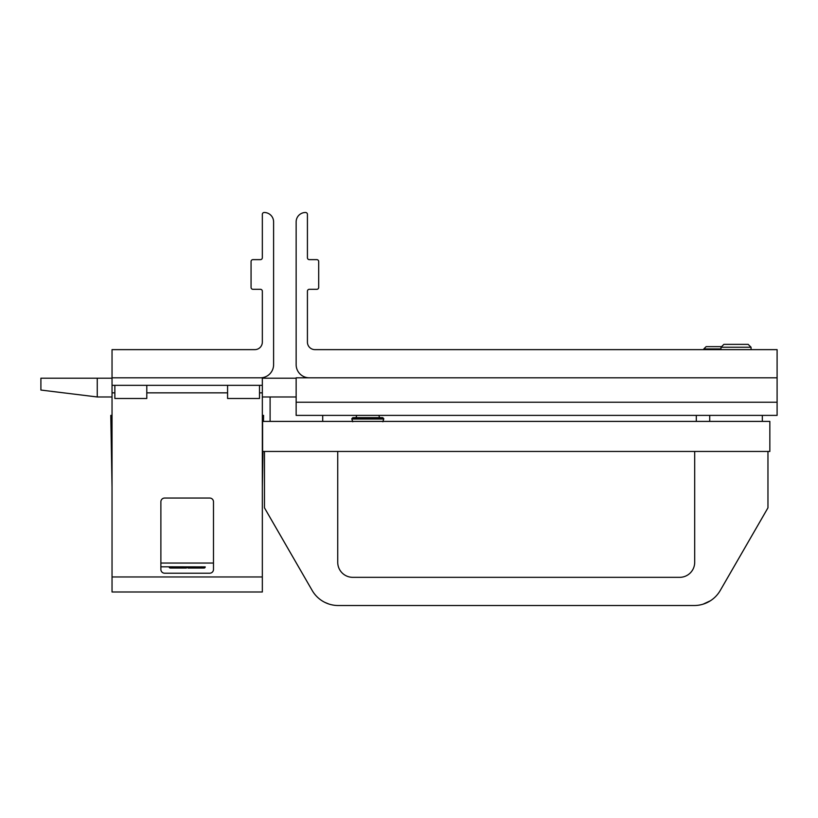 <?xml version="1.0" encoding="UTF-8"?>
<svg xmlns="http://www.w3.org/2000/svg" width="818" height="818" viewBox="0 0 818 818"><rect width="100%" height="100%" fill="white"/><g stroke="black" fill="none" stroke-linecap="round" stroke-linejoin="round"><path stroke-width="1.23" d="M777.1 349.634L777.1 377.814L309.296 377.814A13.149 13.149 0 0 1 296.147 364.664L296.147 221.882A9.397 9.397 0 0 1 305.543 212.486A1.881 1.881 0 0 1 307.425 214.367L307.425 257.752A1.881 1.881 0 0 0 309.296 259.633L316.811 259.633A1.881 1.881 0 0 1 318.693 261.515L318.693 287.435A1.881 1.881 0 0 1 316.811 289.316L309.296 289.316A1.881 1.881 0 0 0 307.425 291.198L307.425 342.118A7.515 7.515 0 0 0 314.94 349.634L777.1 349.634M97.26 396.975L97.26 378.192L40.9 378.192L40.9 390.053L97.26 396.975L112.035 396.975M262.333 396.975L296.147 396.975M296.147 378.192L262.333 378.192M112.035 378.192L97.26 378.192M777.1 402.241L777.1 415.391L296.147 415.391L296.147 377.814L777.1 377.814L777.1 402.241L296.147 402.241M762.325 421.403L762.325 415.391M322.711 421.403L322.711 415.391M769.84 421.403L262.588 421.403L262.588 451.454L769.84 451.454L769.84 421.403M352.762 421.771L351.832 419.02L383.765 419.02L382.824 421.771M378.356 417.64L382.732 417.64L383.765 418.673L351.832 418.673L352.865 417.64L378.356 417.64M376.433 417.64L380.012 417.64M328.785 603.991L324.91 602.406M767.959 507.825L767.959 451.454L694.697 451.454L694.697 562.303A15.031 15.031 0 0 1 679.666 577.334L352.762 577.334A15.031 15.031 0 0 1 337.732 562.303L337.732 451.454L264.47 451.454L264.47 507.825L312.19 590.484A30.061 30.061 0 0 0 338.223 605.514L694.206 605.514A30.061 30.061 0 0 0 720.239 590.484L767.959 507.825L720.239 590.484M707.519 602.406L703.143 604.154L710.464 600.739M251.065 261.515A1.881 1.881 0 0 1 252.936 259.633L260.451 259.633A1.881 1.881 0 0 0 262.333 257.752L262.333 214.367A1.881 1.881 0 0 1 264.214 212.486A9.397 9.397 0 0 1 273.601 221.882L273.601 364.664A13.149 13.149 0 0 1 260.451 377.814L112.035 377.814L112.035 349.634L254.817 349.634A7.515 7.515 0 0 0 262.333 342.118L262.333 291.198A1.881 1.881 0 0 0 260.451 289.316L252.936 289.316A1.881 1.881 0 0 1 251.065 287.435L251.065 261.515M263.58 415.391L262.333 415.391L263.58 415.391L263.478 421.403M110.788 415.391L112.035 415.391L110.788 415.391L112.035 487.047M262.956 451.454L262.333 487.047M205.216 566.894L160.88 566.813L205.216 566.894A1.125 1.125 0 0 1 204.091 568.029L187.987 568.029L201.463 568.029L201.463 566.813M170.277 568.029L186.381 568.029L172.905 568.029L172.905 566.813L169.152 566.894A1.125 1.125 0 0 0 170.277 568.029A1.125 1.125 0 0 1 169.152 566.894M187.987 568.029L187.506 567.201L186.381 568.029M160.88 569.44L160.88 501.812A3.753 3.753 0 0 1 164.643 498.05L209.725 498.05A3.753 3.753 0 0 1 213.488 501.812L213.488 569.44A3.753 3.753 0 0 1 209.725 573.203L164.643 573.203A3.753 3.753 0 0 1 160.88 569.44M112.035 385.329L112.035 377.814L262.333 377.814L262.333 576.956L112.035 576.956L112.035 385.329L262.333 385.329M112.035 576.956L112.035 591.987L262.333 591.987L262.333 576.956M721.619 346.627L706.139 346.627L703.828 348.928L720.995 348.928M703.828 349.634L703.828 348.928M696.312 421.403L696.312 415.391M720.995 347.251L751.057 347.251L748.173 344.368L723.879 344.368L720.995 347.251L720.995 349.634M114.857 385.329L114.857 398.478L146.79 398.478L146.79 385.329M227.578 385.329L227.578 398.478L259.51 398.478L259.51 385.329M160.88 563.05L213.488 563.05M262.333 392.844L259.51 392.844M227.578 392.844L146.79 392.844M114.857 392.844L112.035 392.844M709.717 421.403L709.717 415.391M270.104 421.403L270.104 396.975M379.583 417.64A12.209 12.209 0 0 0 379.572 417.609A12.209 12.209 0 0 0 378.724 415.391M356.863 415.391A12.209 12.209 0 0 0 356.014 417.64M751.057 349.634L751.057 347.251"/></g></svg>
